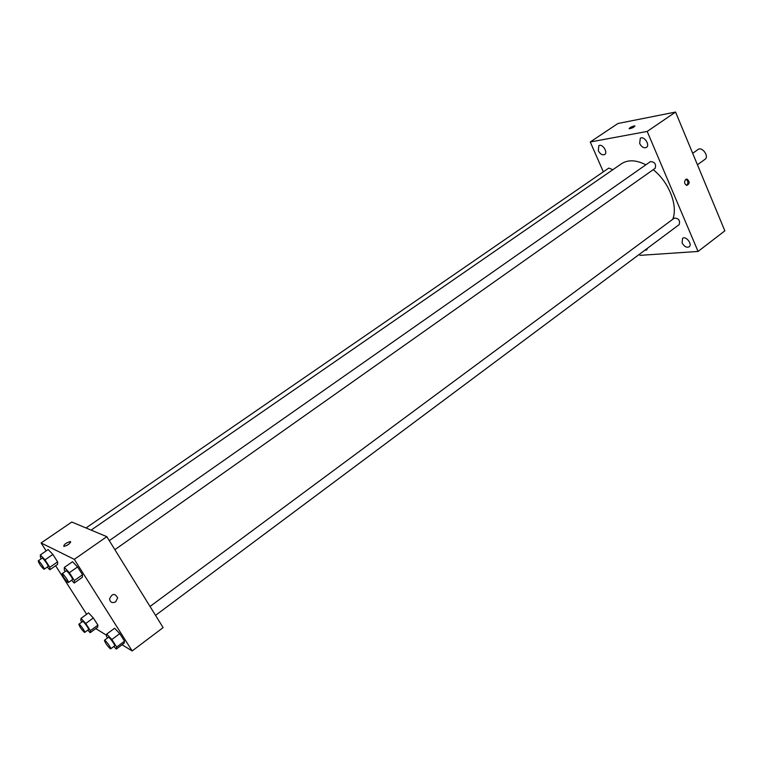 <?xml version="1.0" encoding="UTF-8"?>
<svg xmlns="http://www.w3.org/2000/svg" width="763" height="763" viewBox="0 0 763 763"><rect width="100%" height="100%" fill="white"/><g stroke="black" fill="none" stroke-linecap="round" stroke-linejoin="round"><path stroke-width="1.14" d="M697.439 164.76L705.022 159.295C709.456 156.472 702.122 146.229 698.021 149.519L692.69 153.325M603.342 171.828L590.247 141.985L617.925 123.501L675.57 112.056L724.85 230.846L698.059 251.447L640.014 255.357L639.508 254.203M598.316 150.74C600.214 154.155 602.322 155.423 604.658 154.536C608.311 152.371 602.198 143.139 598.821 145.723L598.316 150.74M644.745 250.293L646.662 249.94L647.539 248.204M682.093 242.892C684.192 246.573 686.547 247.889 689.151 246.84C692.794 244.398 685.899 235.5 682.57 238.352L682.093 242.892M639.661 143.501C641.645 147.106 643.905 148.403 646.452 147.402C650.391 145.018 643.934 135.461 640.291 138.284L639.661 143.501M590.247 141.985L647.196 131.436L675.57 112.056M647.196 131.436L698.059 251.447M685.718 179.439C683.982 181.909 684.306 183.902 686.7 185.409C689.828 183.854 689.943 181.756 687.072 179.105L685.718 179.439M686.586 185.38C688.531 183.072 688.312 181.05 685.918 179.305M629.141 128.642C629.733 127.65 631.382 126.763 634.091 125.952L634.806 125.914C634.215 127.173 632.374 128.117 629.294 128.747C629.313 127.888 630.915 126.963 634.091 125.952L634.959 126.019M612.851 169.72L608.779 168.079L86 527.967M155.538 615.36L679.232 224.56C680.272 220.431 678.65 218.275 674.358 218.104L150.034 606.471M114.879 549.684L655.131 168.327C656.361 164.121 654.797 161.88 650.438 161.603L109.29 540.652M672.699 219.343C678.297 206.029 669.027 182.004 653.195 169.691M645.87 164.798C636.151 159.877 628.025 159.524 621.483 163.749L91.131 530.113M46.171 550.905L41.097 542.96L71.779 522.035L106.81 536.656L163.12 627.606L132.171 650.944L122.08 644.754M41.097 542.96L74.297 559.355L106.81 536.656M74.297 559.355L132.171 650.944M115.699 601.797C112.371 603.399 110.311 602.474 109.538 599.022C112.094 593.347 114.803 592.965 117.664 597.858L115.699 601.797L117.664 597.858C114.803 592.965 112.094 593.347 109.538 599.022M48.174 549.532L52.866 554.424L57.606 561.864L57.616 564.343L57.606 561.864L52.866 554.424L48.174 549.532L40.334 554.911L45.017 559.842L49.786 567.3L49.843 569.751L47.287 567.052M114.612 628.245L119.762 633.643L124.522 641.187L124.102 643.247L124.522 641.187L119.762 633.643L114.612 628.245L106.725 634.072L111.856 639.518L116.653 647.072L116.281 649.094L113.83 646.48M106.553 635.245L95.757 628.598M86.629 614.291L55.632 565.726M72.514 561.721L77.568 566.938L82.518 574.758L82.366 577.286L82.518 574.758L77.568 566.938L72.514 561.721L64.33 567.434L69.376 572.689L74.354 580.529L74.249 583.027L71.588 580.242M88.556 612.889L93.334 617.954L97.912 625.145L97.674 627.196L97.912 625.145L93.334 617.954L88.556 612.889L80.992 618.373L85.752 623.476L90.358 630.677L90.168 632.699L87.802 630.162M70.52 541.606C70.129 543.618 67.917 545.23 63.873 546.461C63.606 544.668 65.723 543.027 70.225 541.539L70.52 541.606M66.753 545.497L68.546 544.391M81.86 622.045L80.849 620.472L80.992 618.373M84.741 632.393L88.527 629.628C89.452 629.256 83.291 620.7 82.652 621.473L78.856 624.229C79.514 626.614 81.345 629.303 84.359 632.298L84.741 632.393C85.656 632.041 79.476 623.466 78.856 624.229M85.752 623.476L93.334 617.954M90.358 630.677L97.912 625.145M90.168 632.699L97.674 627.196M41.288 558.745L40.449 557.429L40.334 554.911M44.14 569.236L48.059 566.518C49.032 566.156 42.823 557.381 42.146 558.163L38.217 560.862C38.913 563.428 40.782 566.203 43.825 569.179L44.14 569.236C45.093 568.883 38.884 560.099 38.217 560.862M45.017 559.842L52.866 554.424M49.786 567.3L57.606 561.864M49.843 569.751L57.616 564.343M107.545 637.944L106.419 636.18L106.725 634.072M110.683 648.827L114.622 645.889C115.642 645.46 109.109 636.456 108.403 637.315L104.445 640.243C105.084 642.732 107.011 645.555 110.225 648.712L110.683 648.827C111.684 648.416 105.141 639.394 104.445 640.243M111.856 639.518L119.762 633.643M116.653 647.072L124.522 641.187M116.281 649.094L124.102 643.247M65.246 571.506L64.292 570.018L64.33 567.434M68.346 582.531L72.437 579.642C73.506 579.222 66.934 569.99 66.181 570.848L62.08 573.719C62.757 576.408 64.721 579.327 67.974 582.465L68.346 582.531C69.395 582.121 62.824 572.87 62.08 573.719M69.376 572.689L77.568 566.938M74.354 580.529L82.518 574.758M74.249 583.027L82.366 577.286M686.032 179.248L687.072 179.105M70.663 542.235L70.225 541.539"/></g></svg>
